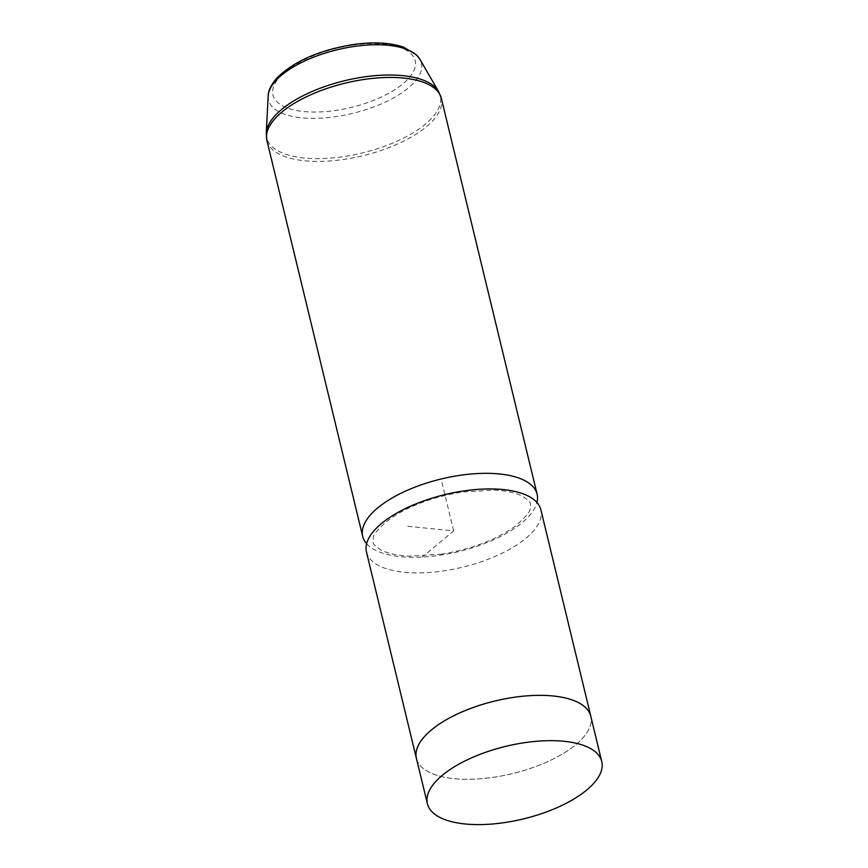 <?xml version="1.0" encoding="UTF-8"?>
<svg xmlns="http://www.w3.org/2000/svg" width="868" height="868" viewBox="0 0 868 868"><rect width="100%" height="100%" fill="white"/><g stroke="black" fill="none" stroke-linecap="round" stroke-linejoin="round"><path stroke-width="0.65" stroke-dasharray="4.34 3.25" d="M416.434 758.415A89.697 37.335 166.4 0 0 494.76 777.099A89.697 37.335 166.4 0 0 590.793 716.23M416.651 759.326A89.719 37.346 166.4 0 0 494.749 777.11A89.719 37.346 166.4 0 0 591.01 717.142M366.47 552.015A89.719 37.346 166.4 0 0 444.817 570.71A89.719 37.346 166.4 0 0 540.883 509.82M366.621 543.715A89.719 37.346 166.4 0 0 441.042 555.097A89.719 37.346 166.4 0 0 536.956 502.507M407.786 526.268L453.671 530.912L422.195 557.169M453.671 530.912L441.497 480.568M351.28 45.386A73.14 30.445 166.4 0 0 272.975 88.742A73.14 30.445 166.4 0 0 336.838 110.258A73.14 30.445 166.4 0 0 415.143 66.901A73.14 30.445 166.4 0 0 351.28 45.386M268.158 96.001A78.641 32.734 166.4 0 0 337.196 116.431A78.641 32.734 166.4 0 0 419.884 59.295M266.921 140.518A89.719 37.346 166.4 0 0 345.269 159.213A89.719 37.346 166.4 0 0 441.335 98.323M266.248 133.227A89.339 37.183 166.4 0 0 344.672 156.435A89.339 37.183 166.4 0 0 438.6 91.531M441.584 554.175L409.457 556.128C396.936 555.444 387.432 553.383 380.944 549.954C370.549 542.652 373.544 543.52 373.294 538.073C372.817 535.068 377.906 529.003 388.582 519.889C407.472 506.402 431.939 497.114 461.993 492.047L494.12 490.084C506.641 490.778 516.135 492.84 522.623 496.268C533.028 503.57 530.033 502.691 530.283 508.149C530.76 511.154 525.672 517.219 514.995 526.333C496.105 539.82 471.639 549.108 441.584 554.175"/><path stroke-width="1.3" d="M523.426 742.856A89.697 37.335 166.4 0 0 427.392 803.725A89.697 37.335 166.4 0 0 505.719 822.408A89.697 37.335 166.4 0 0 601.752 761.54A89.697 37.335 166.4 0 0 523.426 742.856M601.752 761.54L590.793 716.23A89.697 37.335 166.4 0 0 512.467 697.546A89.697 37.335 166.4 0 0 416.434 758.415A89.719 37.346 166.4 0 0 416.651 759.326M591.01 717.142A89.719 37.346 166.4 0 0 590.815 716.23A89.719 37.346 166.4 0 0 512.467 697.536A89.719 37.346 166.4 0 0 416.401 758.415L427.392 803.725M590.815 716.23L540.883 509.82A89.719 37.346 166.4 0 0 462.536 491.125A89.719 37.346 166.4 0 0 366.47 552.015L416.401 758.415M536.956 502.507A89.719 37.346 166.4 0 0 537.108 494.207A89.719 37.346 166.4 0 0 458.76 475.512A89.719 37.346 166.4 0 0 362.694 536.402A89.719 37.346 166.4 0 0 366.621 543.715M268.158 96.001C268.158 93.494 268.939 87.05 277 77.903C293.764 61.476 318.643 50.442 351.638 44.789C372.47 41.664 389.808 42.478 403.663 47.208L416.347 54.782L419.884 59.295A78.641 32.734 166.4 0 0 352.733 46.677A78.641 32.734 166.4 0 0 268.158 96.001L266.248 133.227L266.921 140.518L362.694 536.402M419.884 59.295L438.6 91.531L441.335 98.323A89.719 37.346 166.4 0 0 362.987 79.628A89.719 37.346 166.4 0 0 266.921 140.518M438.6 91.531A89.339 37.183 166.4 0 0 362.314 77.198A89.339 37.183 166.4 0 0 266.248 133.227M441.335 98.323L537.108 494.207"/></g></svg>
